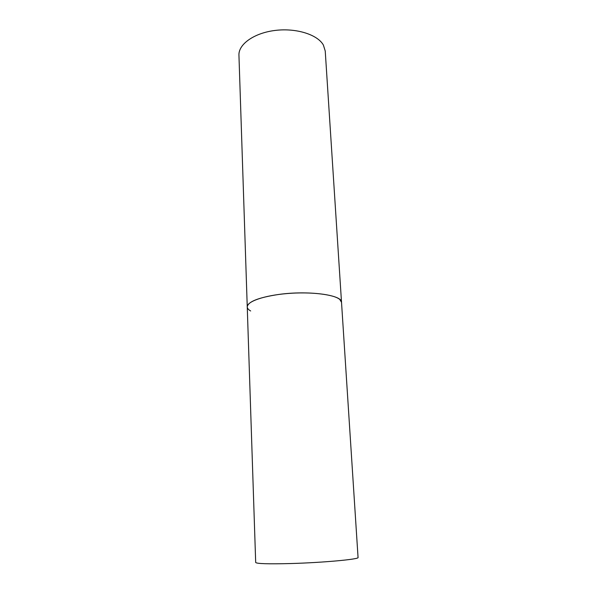 <?xml version="1.0" encoding="UTF-8"?>
<svg xmlns="http://www.w3.org/2000/svg" width="597" height="597" viewBox="0 0 597 597"><rect width="100%" height="100%" fill="white"/><g stroke="black" fill="none" stroke-linecap="round" stroke-linejoin="round"><path stroke-width="0.9" d="M278.314 294.515C258.3 297.59 247.949 301.724 247.248 306.91C246.83 301.522 264.202 295.433 287.411 293.53C310.582 291.59 333.857 294.373 339.73 299.403L341.521 302.298C342.484 294.911 308.007 290.239 278.314 294.515M323.387 45.066L325.231 51.006L358.058 557.479C359.797 559.247 322.664 562.687 290.06 563.561C268.113 564.098 256.658 563.74 255.688 562.486L238.942 55.23C238.367 44.297 254.023 33.007 275.113 30.44C296.172 27.783 317.619 34.596 323.387 45.066M250.658 310.97C248.464 309.731 247.322 308.38 247.248 306.91"/></g></svg>
